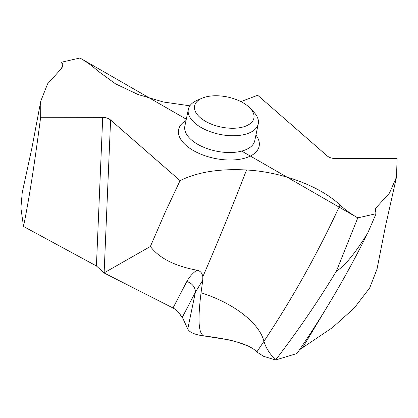 <?xml version="1.0" encoding="UTF-8"?>
<svg xmlns="http://www.w3.org/2000/svg" width="418" height="418" viewBox="0 0 418 418"><rect width="100%" height="100%" fill="white"/><g stroke="black" fill="none" stroke-linecap="round" stroke-linejoin="round"><path stroke-width="0.63" d="M186.297 119.193L79.958 58.003C86.824 61.974 92.739 66.258 97.702 70.851L115.441 83.804L137.956 94.478L163.443 102.013L189.871 105.806M62.595 67.157L61.655 62.183L62.914 64.748L61.3 68.724L47.6 83.856L40.771 101.13L31.946 147.836L22.232 192.604L20.9 208.007L23.518 226.467L96.422 265.952L102.713 117.364L40.65 117.244L40.771 101.13M79.958 58.003L61.655 62.183M102.713 117.364C105.926 117.448 108.555 118.331 110.598 120.008L180.064 180.623L165.319 211.994L150.375 246.484L104.004 272.928L96.422 265.952M240.909 101.611L257.692 95.257L327.153 155.877C329.196 157.555 331.824 158.432 335.037 158.521L397.1 158.641L396.504 177.065L389.477 193.064L375.066 208.916L376.095 213.702L357.792 217.877C350.927 213.901 345.012 209.617 340.048 205.029C320.23 186.261 281.972 171.918 246.536 169.985C219.513 168.517 197.353 172.064 180.064 180.623M396.504 177.065L385.37 226.713L377.041 269.056L369.684 287.955L354.229 308.087L332.378 327.655L299.502 349.782M180.764 315.512L182.342 317.262L180.764 315.512C179.024 312.277 176.443 309.775 173.015 308.003L186.789 281.565C189.427 276.805 192.787 273.017 196.873 270.2C200.196 270.77 202.181 272.949 202.829 276.737L202.751 280.201L201.048 292.757C233.777 303.191 259.165 322.853 263.962 341.302L256.809 351.972L263.57 356.293L275.587 359.997L263.57 356.293L256.809 351.972C250.439 344.766 232.706 339.406 203.608 335.884C194.84 334.703 189.563 332.414 187.771 329.018L182.342 317.262L187.771 329.018C189.563 332.414 194.84 334.703 203.608 335.884L228.552 339.803M376.095 213.702L367.756 233.009C347.123 274.694 323.527 314.864 296.963 353.518L275.587 359.997C297.297 331.73 317.56 302.13 336.375 271.198L357.792 217.877L241.729 151.091M104.004 272.928L173.015 308.003M23.518 226.467C29.291 197.782 34.198 166.286 40.65 117.244M150.375 246.484C159.201 258.131 174.703 266.036 196.873 270.2M201.048 292.757C196.8 326.907 200.044 333.705 203.608 335.884M182.342 317.262L195.394 292.203L202.751 280.201M187.771 329.018L195.394 292.203A10.842 9.75 27.5 0 0 186.789 281.565M340.048 205.029C317.899 252.869 292.537 298.295 263.962 341.302C265.749 347.588 269.626 353.816 275.587 359.997C297.297 331.73 317.56 302.13 336.375 271.198C344.641 266.141 355.101 253.412 367.756 233.009M250.042 108.116L253.71 111.993A35.702 18.12 -168.3 0 1 258.256 123.832A35.702 18.12 -168.3 0 1 243.96 134.622A35.702 18.12 -168.3 0 1 205.719 129.857A35.702 18.12 -168.3 0 1 188.335 109.354A35.702 18.12 -168.3 0 1 197.207 100.289L202.119 98.193A30.279 15.367 -168.3 0 1 206.717 96.725A30.279 15.367 -168.3 0 1 250.042 108.116A30.279 15.367 -168.3 0 1 241.766 127.312A30.279 15.367 -168.3 0 1 202.072 119.083A30.279 15.367 -168.3 0 1 202.119 98.193M336.375 271.198L357.792 217.877M231.609 340.529L233.479 341.01M237.873 342.269L246.327 345.373M249.797 347.039L252.655 348.701M186.015 120.556A41.126 20.874 11.7 0 0 190.305 148.62A41.126 20.874 11.7 0 0 242.675 158.709A41.126 20.874 11.7 0 0 255.936 135.04M110.598 120.008L104.124 272.86M246.536 169.985C232.68 205.787 218.348 240.831 203.535 275.122L202.829 276.737M302.439 347.959L328.083 305.271M374.821 211.022L376.451 207.156M188.335 109.354L184.861 126.126A35.702 18.12 11.7 0 0 202.244 146.629A35.702 18.12 11.7 0 0 240.486 151.4A35.702 18.12 11.7 0 0 254.781 140.605L258.256 123.832"/></g></svg>

